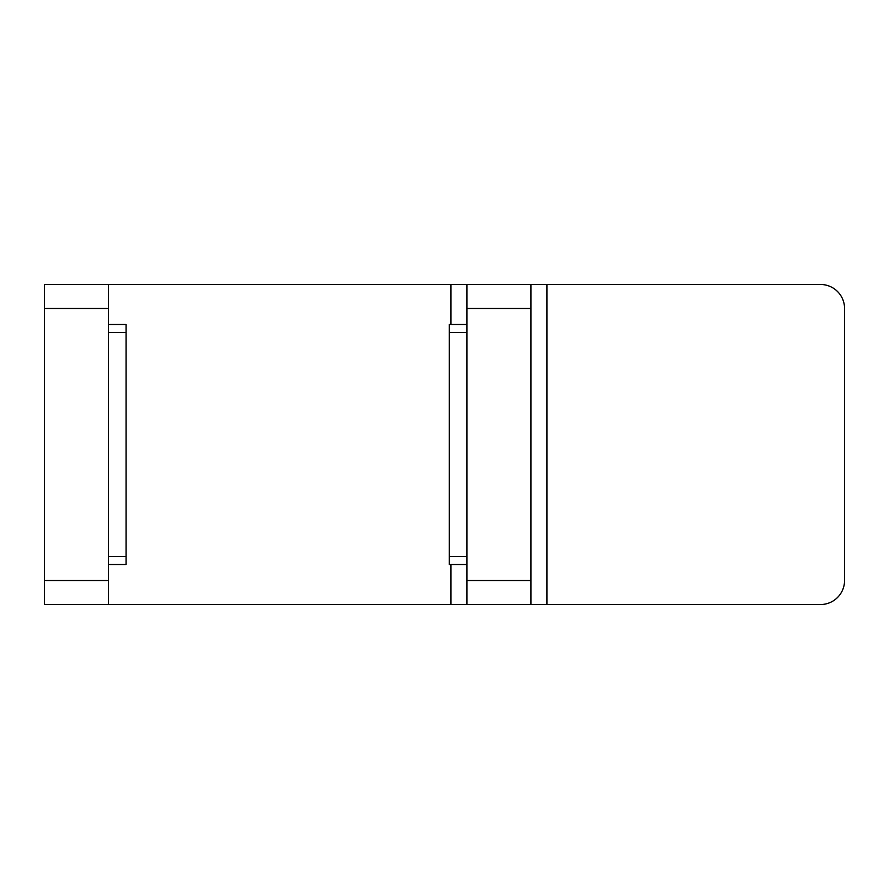 <?xml version="1.0" encoding="UTF-8"?>
<svg xmlns="http://www.w3.org/2000/svg" width="889" height="889" viewBox="0 0 889 889"><rect width="100%" height="100%" fill="white"/><g stroke="black" fill="none" stroke-linecap="round" stroke-linejoin="round"><path stroke-width="1.33" d="M530.911 284.48L530.911 308.483L466.903 308.483L466.903 284.48L820.547 284.48L546.913 284.48L546.913 604.52L820.547 604.52L466.903 604.52L466.903 580.517L530.911 580.517L530.911 604.52M844.55 580.517L844.55 308.483L844.55 580.517A24.003 24.003 0 0 1 820.547 604.52M44.45 308.483L44.45 284.48L108.458 284.48L108.458 308.483L44.45 308.483L44.45 580.517L108.458 580.517L108.458 604.52L44.45 604.52L44.45 580.517M108.458 308.483L108.458 580.517M108.458 604.52L450.901 604.52L450.901 564.515M450.901 324.485L450.901 284.48L466.903 284.48M108.458 284.48L450.901 284.48M466.903 308.483L466.903 580.517M530.911 308.483L530.911 580.517M844.55 308.483A24.003 24.003 0 0 0 820.547 284.48M466.903 604.52L450.901 604.52M108.458 324.485L126.06 324.485L126.06 564.515L108.458 564.515M466.903 564.515L449.301 564.515L449.301 324.485L466.903 324.485M108.458 556.514L126.06 556.514M126.06 332.486L108.458 332.486M449.301 556.514L466.903 556.514M466.903 332.486L449.301 332.486"/></g></svg>
